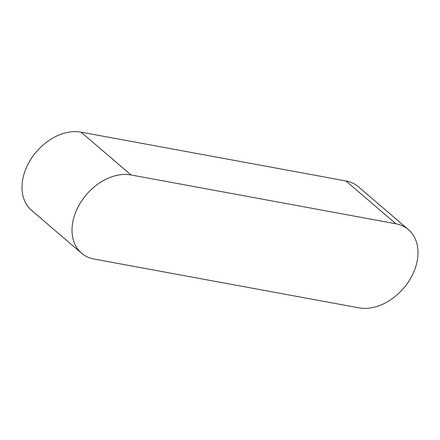 <?xml version="1.0" encoding="UTF-8"?>
<svg xmlns="http://www.w3.org/2000/svg" width="440" height="440" viewBox="0 0 440 440"><rect width="100%" height="100%" fill="white"/><g stroke="black" fill="none" stroke-linecap="round" stroke-linejoin="round"><path stroke-width="0.66" d="M395.901 223.773A47.652 34.447 -49.4 0 1 408.436 229.62A47.652 34.447 -49.4 0 1 409.211 280.643A47.652 34.447 -49.4 0 1 358.985 307.868L94.133 259.055A47.652 34.447 -49.4 0 1 81.598 253.209A47.652 34.447 -49.4 0 1 80.823 202.186A47.652 34.447 -49.4 0 1 131.049 174.961L395.901 223.773L345.868 180.945A47.652 34.447 -49.4 0 1 358.402 186.791L408.436 229.62M81.598 253.209L31.565 210.381A47.652 34.447 -49.4 0 1 30.789 159.357A47.652 34.447 -49.4 0 1 81.015 132.132L345.868 180.945M81.015 132.132L131.049 174.961"/></g></svg>
